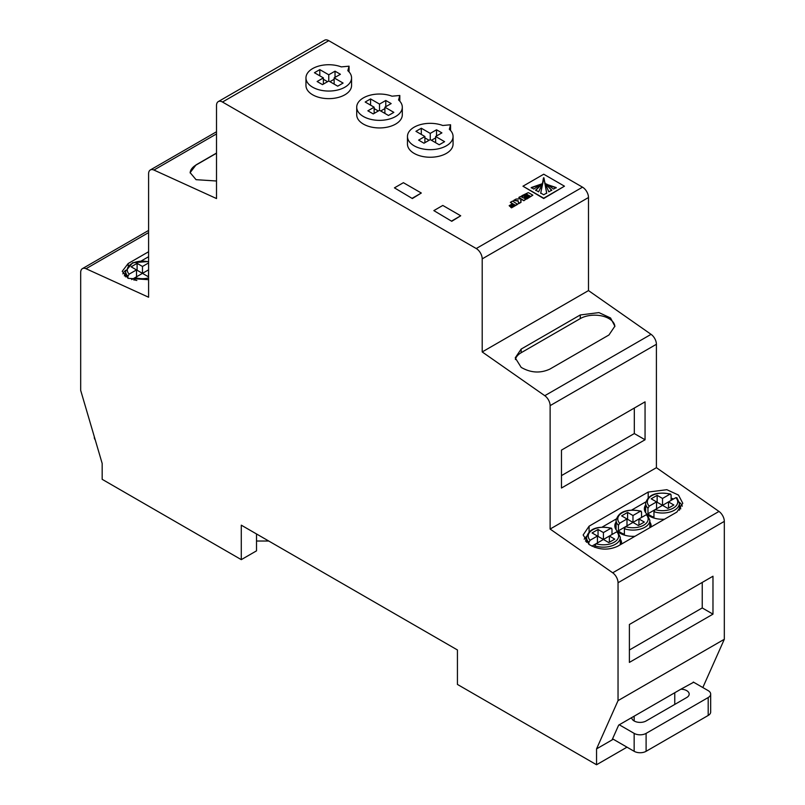 <?xml version="1.0" encoding="UTF-8"?>
<svg xmlns="http://www.w3.org/2000/svg" width="805" height="805" viewBox="0 0 805 805"><rect width="100%" height="100%" fill="white"/><g stroke="black" fill="none" stroke-linecap="round" stroke-linejoin="round"><path stroke-width="1.21" d="M518.108 201.069L518.702 203.685L521.016 202.347L520.835 199.821L521.871 199.57L523.864 200.727L526.067 199.107L520.513 196.48L518.802 197.456L521.056 198.755L516.025 199.066L513.731 200.395L518.108 201.069M513.731 200.395L518.108 200.717L518.702 203.685M556.195 187.907L546.434 184.295M546.535 183.983L553.578 189.074L556.195 187.565L546.535 184.325M543.928 177.814L540.729 193.049L543.707 194.77L546.696 193.049L543.928 177.814L543.486 178.167M541.171 184.104L531.23 187.565L533.836 189.074L541.171 184.104M613.269 739.242L612.072 739.926L618.663 725.124L631.694 717.607A8.442 4.87 180 0 0 636.966 722.045A8.442 4.87 180 0 0 646.103 720.968L686.705 697.533A8.442 4.87 0 0 0 689.181 694.081A8.442 4.87 0 0 0 686.705 690.64A8.442 4.87 0 0 0 680.869 689.211L693.658 682.238M136.82 280.472A16.885 9.751 180 0 1 133.902 279.687L133.902 280.08M655.169 509.595L647.975 513.751A16.885 9.751 0 0 0 650.581 515.693A16.885 9.751 0 0 0 653.952 517.192L653.952 511.678L655.19 509.585A15.194 8.775 0 0 0 673.272 508.106A15.194 8.775 0 0 0 675.838 497.661L668.492 501.897L673.865 505.007L667.898 508.448L662.525 505.349L655.19 509.585M617.737 531.783L620.303 537.408A16.885 9.751 180 0 1 611.79 545.871A16.885 9.751 180 0 1 594.835 545.81L594.835 547.4M621.027 532.749A16.885 9.751 0 0 0 624.388 534.258L624.388 528.744L625.626 526.651L618.421 530.807A16.885 9.751 0 0 0 621.027 532.749M125.59 272.955A18.153 10.485 0 0 0 124.393 275.904M672.024 499.865A18.153 10.485 0 0 0 671.098 499.563M645.64 504.946A18.153 10.485 0 0 0 644.372 508.8A18.153 10.485 0 0 0 649.685 516.206A18.153 10.485 0 0 0 664.517 519.215M612.917 533.987A18.153 10.485 0 0 0 611.991 533.685M586.523 539.078A18.153 10.485 0 0 0 585.517 541.171M642.471 516.931A18.153 10.485 0 0 0 641.545 516.619M616.087 522.012A18.153 10.485 0 0 0 614.819 525.856A18.153 10.485 0 0 0 620.132 533.272A18.153 10.485 0 0 0 634.964 536.281M617.747 546.223C608.188 550.57 598.638 549.986 589.089 544.472L583.152 534.963L589.089 526.178L648.196 492.056L666.862 489.702L678.484 495.075L682.791 503.306L676.854 512.091L617.747 546.223M148.593 279.687L128.146 278.349L122.209 271.315L128.146 263.547L148.593 251.744M549.825 369.123C540.276 373.47 530.716 372.886 521.167 367.372L515.23 357.863L521.167 349.078L580.274 314.956L598.94 312.602L610.562 317.975L614.869 326.206L608.942 334.991L549.825 369.123M216.515 181.004L196.058 179.676L190.131 172.632L196.058 164.874L216.515 153.071M518.802 197.456L520.755 198.926M520.674 200.767L520.835 200.163M522.958 186.207L543.687 198.523L564.466 186.186L543.727 174.212L522.958 186.207L543.687 198.181L564.466 186.186M394.44 187.857L412.351 198.543L421.307 193.029L403.396 182.695L394.44 187.857L412.351 198.543M702.825 687.53L724.319 639.271L724.319 521.378A8.442 4.87 -120 0 0 718.976 511.437L656.407 467.685L656.407 344.278A8.442 4.87 -120 0 0 651.064 334.337L588.485 290.585L588.485 197.517A8.442 4.87 -120 0 0 582.518 187.173L328.762 40.673A8.442 4.87 -120 0 0 324.536 40.25L218.266 101.611A8.442 4.87 -120 0 0 216.515 105.475L216.515 198.553L153.936 170.046A8.442 4.87 -120 0 0 150.344 169.956A8.442 4.87 -120 0 0 148.593 173.82L148.593 297.226L86.024 268.719A8.442 4.87 -120 0 0 82.432 268.629A8.442 4.87 -120 0 0 80.681 272.493L80.681 390.385L102.175 463.469L102.175 479.327L241.289 559.646L256.513 550.851L256.513 533.967M241.289 559.646L241.289 525.172L457.431 649.957L457.431 684.431L596.545 764.75L596.545 748.892L618.039 700.632L618.039 582.74A8.442 4.87 -120 0 0 612.696 572.798L550.127 529.046L550.127 405.64A8.442 4.87 -120 0 0 544.784 395.698L482.205 351.946L482.205 258.878A8.442 4.87 -120 0 0 476.238 248.534L222.482 102.024A8.442 4.87 -120 0 0 218.266 101.611M433.845 210.608L451.756 221.294L460.712 215.78L442.8 205.446L433.845 210.608L451.756 221.294M510.36 202.337L512.644 203.665L509.163 205.678L509.897 206.1L513.379 204.088L514.647 204.812L510.773 207.398L511.537 207.841L517.615 204.329L512.554 201.069L510.36 202.337L512.352 203.836M509.163 205.678L509.897 206.442L513.379 204.43L514.345 204.983M521.721 195.776L522.495 196.219L526.389 193.965L527.879 194.83L524.327 196.883L525.132 197.346L528.684 195.293L529.881 195.977L525.977 198.231L526.782 198.694L532.86 195.182L529.157 193.049A3.24 1.872 0 0 0 528.191 192.667L521.721 195.776L522.495 196.561L526.389 194.307L527.587 195.001M525.977 198.231L526.782 199.036L532.86 195.182M524.327 196.883L525.132 197.688L528.684 195.635L529.579 196.148M305.96 77.894L305.96 85.481A22.802 13.162 0 0 0 328.762 98.643A22.802 13.162 0 0 0 351.564 85.481L351.564 77.894A22.802 13.162 0 0 0 347.83 70.679L349.058 66.181L341.26 66.885A22.802 13.162 0 0 0 317.925 66.312A22.802 13.162 0 0 0 305.96 77.894A22.802 13.162 0 0 0 328.762 91.056A22.802 13.162 0 0 0 351.564 77.894M356.716 107.196L356.716 114.783A22.802 13.162 0 0 0 379.517 127.945A22.802 13.162 0 0 0 402.309 114.783L402.309 107.196A22.802 13.162 0 0 0 398.576 99.981L399.813 95.473L392.015 96.187A22.802 13.162 0 0 0 368.68 95.614A22.802 13.162 0 0 0 356.716 107.196A22.802 13.162 0 0 0 379.517 120.358A22.802 13.162 0 0 0 402.309 107.196M407.461 136.498L407.461 144.085A22.802 13.162 0 0 0 430.262 157.247A22.802 13.162 0 0 0 453.064 144.085L453.064 136.498A22.802 13.162 0 0 0 449.331 129.283L450.569 124.775L442.76 125.489A22.802 13.162 0 0 0 419.425 124.916A22.802 13.162 0 0 0 407.461 136.498A22.802 13.162 0 0 0 430.262 149.66A22.802 13.162 0 0 0 453.064 136.498M708.199 697.533A8.442 4.87 0 0 0 710.674 694.081L710.674 712.012A8.442 4.87 180 0 1 708.199 715.454L708.199 697.533L646.103 733.385L646.103 751.307L708.199 715.454M646.103 751.307A8.442 4.87 180 0 1 634.159 751.307L634.159 733.385A8.442 4.87 0 0 0 646.103 733.385M612.565 738.829L634.159 751.307M621.46 544.069A18.153 10.485 0 0 0 621.571 542.922A18.153 10.485 0 0 0 620.303 539.078M651.014 527.013A18.153 10.485 0 0 0 651.124 525.856A18.153 10.485 0 0 0 649.856 522.012M680.678 508.931A18.153 10.485 0 0 0 680.678 508.8A18.153 10.485 0 0 0 679.41 504.946M682.278 506.174A20.266 11.703 0 0 0 679.34 502.26M673.554 498.979A20.266 11.703 0 0 0 671.098 498.194M645.771 501.918L631.955 509.897M616.217 518.984L602.402 526.963M586.604 536.392A20.266 11.703 0 0 0 584.219 539.179M148.593 256.725L141.459 260.84M125.661 270.269A20.266 11.703 0 0 0 122.853 273.881M596.545 764.75L626.401 747.513L626.401 746.829M596.545 748.892L612.072 739.926M631.694 717.607L680.869 689.211M618.039 700.632L724.319 639.271M629.389 662.404L712.978 614.145L712.978 576.229L629.389 624.489L629.389 662.404M550.127 529.046L656.407 467.685M645.057 401.846L561.467 450.106L561.467 488.021L645.057 439.761L645.057 401.846M482.205 351.946L588.485 290.585M561.467 475.614L634.31 433.563L634.31 408.055M634.31 433.563L645.057 439.761M629.389 649.997L702.232 607.946L702.232 582.428M702.232 607.946L712.978 614.145M216.515 153.222L196.058 165.025A20.266 11.703 0 0 0 190.141 172.944M614.869 326.558A20.266 11.703 0 0 0 602.11 316.003A20.266 11.703 0 0 0 580.274 318.599L521.167 352.721A20.266 11.703 0 0 0 515.391 359.513M626.994 525.856L626.994 518.963L621.621 515.864L627.598 512.413L627.598 519.306L632.971 522.415L638.939 518.963L644.312 522.063L638.345 525.514L632.971 522.415L625.626 526.651A15.194 8.775 0 0 0 643.718 525.172A15.194 8.775 0 0 0 646.274 514.727L638.939 518.963L638.939 525.172M627.598 519.306L626.994 519.658M627.598 512.413L632.971 515.522L632.971 522.415M641.545 511.94L640.307 511.276L641.545 511.94L641.545 517.464M626.994 518.963L619.659 523.2A15.194 8.775 0 0 1 622.225 512.765A15.194 8.775 0 0 1 640.307 511.276L632.971 515.522M619.659 523.2L618.421 525.293L618.421 530.807M646.274 514.727L647.522 515.391M594.835 545.81L596.072 543.717A15.194 8.775 0 0 0 614.165 542.238A15.194 8.775 0 0 0 616.721 531.793L609.385 536.029L614.758 539.129L608.791 542.58L603.418 539.471L609.385 536.029L609.385 542.238M597.441 536.714L598.045 536.371L598.045 529.479L592.067 532.93L597.441 536.029L597.441 542.922M598.045 536.371L603.418 539.471L603.418 532.578L610.754 528.342A15.194 8.775 0 0 0 592.671 529.821A15.194 8.775 0 0 0 590.105 540.266L597.441 536.029M598.045 529.479L603.418 532.578M591.886 546.132L603.418 539.471M611.991 529.006L610.754 528.342L611.991 529.006L611.991 534.52M590.105 540.266L588.868 542.359L588.868 544.321M616.721 531.793L617.958 532.457M656.558 508.8L656.558 501.897L651.185 498.798L657.152 495.347L657.152 502.25L662.525 505.349L668.492 501.897L668.492 508.106M657.152 502.25L656.558 502.592M657.152 495.347L662.525 498.456L662.525 505.349M671.098 494.884L669.861 494.22L671.098 494.884L671.098 500.398M656.558 501.897L649.212 506.134A15.194 8.775 0 0 1 651.778 495.699A15.194 8.775 0 0 1 669.861 494.22L662.525 498.456M649.212 506.134L647.975 508.237L647.975 513.751M675.838 497.661L677.075 498.325M148.593 261.877A15.194 8.775 0 0 0 131.255 263.99A15.194 8.775 0 0 0 129.162 274.143L136.508 269.906L131.135 266.807L137.102 263.356L137.102 270.249L136.508 270.601M136.508 269.906L136.508 276.799M137.102 263.356L142.475 266.465L142.475 273.358L137.102 270.249M148.593 269.997L148.442 276.115M133.902 279.687L135.139 277.594L142.475 273.358L147.848 276.457L148.593 276.024M142.475 273.358L148.593 269.826M142.475 266.465L148.593 262.923M131.678 279.597L135.119 277.604M129.162 274.143L127.925 276.236L127.925 278.248M710.674 694.081A8.442 4.87 0 0 0 708.199 690.64L693.296 682.036M619.266 724.782L634.159 733.385M451.756 220.952L460.712 215.78M94.326 436.793L94.326 437.618A8.442 4.87 0 0 0 95.211 439.782M256.513 541.03L268.759 541.03M412.351 198.201L421.307 193.029M542.711 182.977L535.667 190.121L538.646 191.842L542.711 182.977M543.486 177.835L540.729 193.391M545.076 182.936L548.779 191.842L551.757 190.121L544.733 183.268M540.99 184.295L531.23 187.907M542.691 183.268L535.667 190.473M546.696 193.391L543.928 178.167M551.757 190.473L545.076 183.278M510.773 207.046L511.537 207.499L517.615 203.987M518.702 203.343L521.016 202.005M520.674 200.425L521.871 199.57M521.871 199.227L523.864 200.727M523.864 200.375L526.067 199.107M323.389 77.894L317.12 81.516L322.493 84.616L328.762 81.003L337.718 86.175L343.091 83.066L334.135 77.894L340.404 74.281L335.031 71.172L328.762 74.795L319.806 69.622L314.433 72.722L323.389 77.894L323.389 84.102M349.058 66.181L349.058 71.907M334.135 77.894L334.135 84.102M335.031 71.172L335.031 77.381M334.135 79.272L329.959 81.687M328.762 74.795L328.762 81.003M327.565 81.687L323.389 79.272M319.806 69.622L319.806 75.831M374.144 107.196L367.865 110.818L373.248 113.918L379.517 110.305L388.473 115.467L393.846 112.368L384.891 107.196L391.16 103.583L385.786 100.474L379.517 104.097L370.562 98.924L365.178 102.024L374.144 107.196L374.144 113.404M399.813 95.473L399.813 101.209M384.891 107.196L384.891 113.404M385.786 100.474L385.786 106.683M384.891 108.574L380.705 110.989M379.517 104.097L379.517 110.305M378.32 110.989L374.144 108.574M370.562 98.924L370.562 105.133M424.889 136.498L418.62 140.12L423.994 143.22L430.262 139.597L439.218 144.769L444.591 141.67L435.636 136.498L441.905 132.875L436.531 129.776L430.262 133.399L421.307 128.226L415.933 131.326L424.889 136.498L424.889 142.706M450.569 124.775L450.569 130.511M435.636 136.498L435.636 142.706M436.531 129.776L436.531 135.985M435.636 137.876L431.46 140.291M430.262 133.399L430.262 139.597M429.065 140.291L424.889 137.876M421.307 128.226L421.307 134.435M679.41 510.249L679.41 503.276A16.885 9.751 180 0 1 670.897 511.749A16.885 9.751 180 0 1 653.952 511.678M649.856 527.678L649.856 520.342A16.885 9.751 180 0 1 641.344 528.805A16.885 9.751 180 0 1 624.388 528.744M222.482 102.024L328.762 40.673M476.238 248.534L582.518 187.173M618.039 582.74L724.319 521.378M612.696 572.798L718.976 511.437M550.127 405.64L656.407 344.278M544.784 395.698L651.064 334.337M482.205 258.878L588.485 197.517M153.936 170.046L216.515 133.922M86.024 268.719L148.593 232.595M521.167 352.721L521.167 349.078M580.274 318.599L580.274 314.956M128.146 265.68L128.146 263.547M648.196 497.671L648.196 492.056M589.089 531.803L589.089 526.178M618.421 525.293A16.885 9.751 180 0 1 616.087 520.342L616.087 529.71M588.868 542.359A16.885 9.751 180 0 1 586.523 537.408L586.523 542.318M647.975 508.237A16.885 9.751 180 0 1 645.64 503.276L645.64 512.644M135.139 277.594A15.194 8.775 0 0 0 148.593 277.936M127.925 276.236A16.885 9.751 180 0 1 125.59 271.285L125.59 276.89M634.159 716.178L634.159 720.968M674.761 692.733L674.761 704.425M620.303 537.408L620.303 544.744M150.344 169.956L216.515 131.748M82.432 268.629L148.593 230.431M641.092 511.135C626.874 508.519 618.532 511.588 616.087 520.342M649.856 520.342L647.29 514.727M148.593 261.514L132.674 262.722L125.59 271.285M611.538 528.201C597.32 525.585 588.978 528.644 586.523 537.408M670.646 494.079C656.427 491.453 648.095 494.522 645.64 503.276M679.41 503.276L676.844 497.661"/></g></svg>
